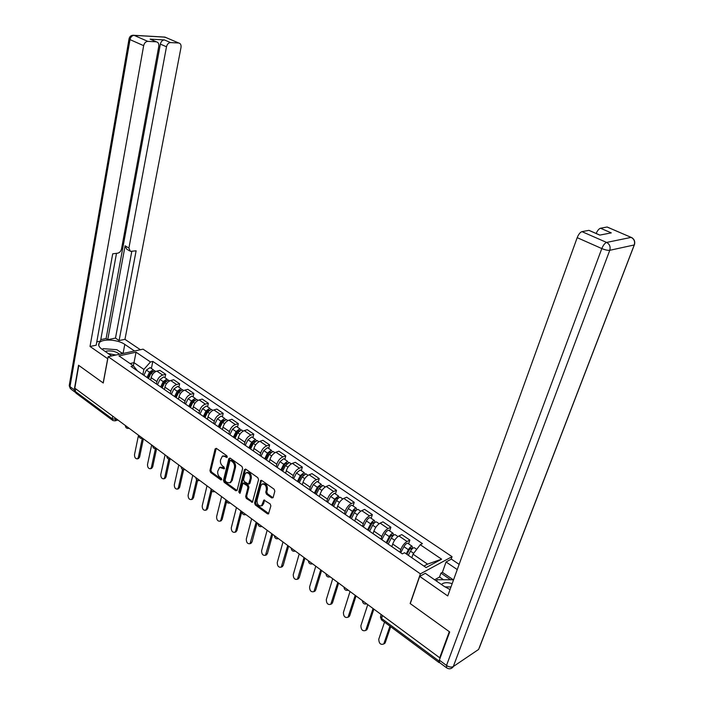 <?xml version="1.0" encoding="UTF-8"?>
<svg xmlns="http://www.w3.org/2000/svg" width="704" height="704" viewBox="0 0 704 704"><rect width="100%" height="100%" fill="white"/><g stroke="black" fill="none" stroke-linecap="round" stroke-linejoin="round"><path stroke-width="1.06" d="M227.304 457.107L226.82 455.761L216.374 448.378L215.116 448.906L209.924 470.562L210.602 472.454L220.889 479.943L221.778 479.6L221.302 478.262L219.956 477.286C218.126 475.684 217.404 473.66 217.782 471.196L219.613 467.412L224.224 468.838L224.048 467.069L222.693 466.101C220.854 464.499 220.123 462.466 220.502 459.985L222.402 456.122L225.042 456.509L226.398 457.468L227.304 457.107M271.753 497.948L273.143 497.464L274.833 491.198L274.111 489.201L261.738 480.454L260.797 480.357L254.593 503.008L255.297 504.962L267.476 513.832L268.488 513.92L270.864 505.903L270.142 503.923L263.894 500.034L261.51 505.824C258.509 506.238 257.004 504.398 257.004 500.315L260.832 485.786L261.932 484.185C264.942 483.833 266.429 485.681 266.394 489.746L265.751 492.184L266.464 494.164L271.753 497.948L273.046 497.702M420.394 573.857L410.142 603.522L449.31 631.673L439.71 657.774L74.809 388.15L78.786 365.42L103.25 383.002L108.161 356.69L420.394 573.857L452.047 556.67L143.062 349.166L108.161 356.69M242.651 468.406L241.947 466.462L230.12 458.093L228.818 458.612L223.458 480.392L224.145 482.302L235.805 490.785L237.107 490.31L242.651 468.406M245.749 469.154L257.849 477.708L258.562 479.679L252.419 502.286L246.338 498.45L245.643 496.505L247.922 487.652L247.227 485.698L242.924 483.155L240.161 492.958L239.888 493.372L238.762 491.938L244.42 469.665L245.749 469.154M451.132 559.214L452.047 556.67M439.71 657.774L440.37 657.334M438.997 661.725L439.727 662.71M112.473 420.226L75.953 393.122L75.231 391.406L112.244 418.845L116.934 419.276M75.689 388.802L75.231 391.406M144.17 375.522L143.29 374.915M156.438 383.997L156.93 381.63C157.898 378.259 159.817 376.077 162.686 375.065L156.869 371.114C154.009 372.108 152.099 374.282 151.131 377.643L150.647 380.002M156.869 371.114L159.914 370.383L165.722 374.326L165 377.74M149.107 378.928L149.987 379.544M162.686 375.065L165.722 374.326M157.995 385.07L157.124 384.472M178.895 387.218L179.652 383.786L173.721 379.764L170.685 380.521C167.825 381.542 165.898 383.75 164.912 387.13L164.41 389.506M163.064 388.573L163.935 389.171M170.315 393.589L170.834 391.204C171.829 387.816 173.756 385.598 176.616 384.551L179.652 383.786M172.11 394.83L171.248 394.231M193.09 396.898L193.864 393.439L187.818 389.33L184.782 390.122C181.931 391.178 179.995 393.413 178.983 396.818L178.455 399.212M177.311 398.42L178.174 399.01M184.492 403.374L185.02 400.981C186.05 397.566 187.986 395.314 190.837 394.24L193.864 393.439M186.534 404.782L185.671 404.193M207.574 406.771L208.384 403.295L202.206 399.098L199.179 399.925C196.328 401.016 194.383 403.286 193.345 406.718L192.799 409.121M191.866 408.478L192.72 409.059M198.959 413.371L199.514 410.96C200.561 407.519 202.514 405.249 205.366 404.131L208.384 403.295M201.256 414.955L200.411 414.374M222.367 416.856L223.203 413.362L216.894 409.077L213.884 409.939C211.042 411.066 209.079 413.362 208.014 416.821L207.46 419.197M206.738 418.748L207.583 419.329M213.743 423.579L214.315 421.159C215.398 417.692 217.36 415.386 220.202 414.234L223.203 413.362M216.304 425.348L215.468 424.776M237.486 427.161L238.348 423.641L231.906 419.267L228.906 420.165C226.063 421.335 224.092 423.658 223.001 427.143L222.429 429.51M221.936 429.246L222.763 429.818M228.835 434.016L229.434 431.578C230.542 428.085 232.514 425.744 235.356 424.556L238.348 423.641M231.678 435.97L230.85 435.406M252.921 437.694L253.827 434.148L247.236 429.678L244.253 430.619C241.419 431.825 239.43 434.183 238.304 437.686L237.714 440.079M237.468 439.974L238.286 440.537M244.27 444.673L244.886 442.218C246.022 438.698 248.01 436.33 250.844 435.107L253.827 434.148M247.394 446.829L246.585 446.274M268.708 448.448L269.641 444.884L262.909 440.317L259.926 441.294C257.101 442.543 255.112 444.928 253.95 448.466L253.326 450.93M253.343 450.938L254.144 451.502M260.04 455.567L260.674 453.094C261.853 449.548 263.85 447.146 266.666 445.887L269.641 444.884M263.463 457.934L262.662 457.38M284.83 459.448L285.806 455.858L278.925 451.185L275.959 452.214C273.143 453.499 271.137 455.919 269.949 459.483L269.298 461.965M269.579 462.158L270.371 462.704M276.162 466.699L276.822 464.218C278.027 460.645 280.034 458.207 282.85 456.905L285.806 455.858M279.893 469.286L279.11 468.741M301.33 470.694L302.333 467.078L295.293 462.299L292.345 463.373C289.538 464.702 287.522 467.166 286.299 470.747L285.622 473.246M286.185 473.634L286.959 474.17M292.644 478.095L293.33 475.587C294.571 471.997 296.595 469.515 299.394 468.169L302.333 467.078M296.71 480.902L295.935 480.366M318.19 482.196L319.238 478.562L312.039 473.669L309.109 474.786C306.31 476.159 304.286 478.658 303.028 482.266L302.324 484.783M303.169 485.364L303.934 485.892M309.505 489.738L310.218 487.221C311.494 483.595 313.526 481.087 316.316 479.697L319.238 478.562M313.905 492.782L313.157 492.263M335.447 493.953L336.53 490.301L329.164 485.302L326.251 486.464C323.47 487.881 321.438 490.415 320.135 494.05L319.405 496.584M320.558 497.376L321.306 497.895M326.753 501.653L327.492 499.118C328.803 495.475 330.854 492.923 333.626 491.48L336.53 490.301M331.514 504.944L330.774 504.434M353.1 505.991L354.226 502.313L346.685 497.2L343.798 498.406C341.026 499.884 338.976 502.445 337.647 506.114L336.89 508.658M338.36 509.67L339.082 510.18M344.406 513.85L345.18 511.298C346.526 507.628 348.577 505.041 351.34 503.545L354.226 502.313M349.536 517.396L348.814 516.903M371.166 518.311L372.337 514.606L364.619 509.37L361.75 510.638C358.996 512.16 356.937 514.765 355.564 518.461L354.781 521.022M356.585 522.262L357.289 522.755M362.472 526.337L363.273 523.767C364.663 520.062 366.731 517.44 369.477 515.9L372.337 514.606M367.99 530.147L367.294 529.663M389.664 530.93L390.878 527.199L382.985 521.84L380.134 523.151C377.397 524.726 375.329 527.375 373.912 531.098L373.094 533.676M375.25 535.154L375.936 535.638M380.978 539.114L381.806 536.536C383.24 532.805 385.317 530.138 388.045 528.537L390.878 527.199M386.901 543.206L386.223 542.74M408.61 543.84L409.869 540.091L401.782 534.6L398.957 535.973C396.238 537.601 394.161 540.294 392.709 544.042L391.855 546.63M394.363 548.372L395.032 548.83M399.925 552.209L400.787 549.613C402.266 545.846 404.351 543.145 407.062 541.49L409.869 540.091M423.931 566.069L427.539 564.133L413.01 554.162L420.262 544.72L441.61 559.187L426.087 567.556L404.562 552.719L402.318 553.863L130.988 366.414L133.408 365.86L137.579 370.973M142.842 374.598L143.88 369.433L134.006 362.648L130.055 363.546M133.373 365.834L136.048 352.194L150.471 361.962L143.88 369.433M133.408 365.86L118.958 355.898L136.048 352.194M420.262 544.72L422.418 543.629L152.821 361.425L150.471 361.962M413.01 554.162L411.814 557.718M151.378 368.456L152.821 361.425M427.539 564.133L441.61 559.187M227.313 457.046L226.063 456.166L222.93 455.946M220.167 467.218L223.309 467.438L224.541 468.327M216.242 448.29L210.945 470.219L211.622 472.102L221.795 479.494M229.953 457.996L224.479 480.031L225.157 481.941L237.019 490.53M230.789 460.583L229.882 460.944L225.157 480.066L225.632 481.413L227.058 482.442L229.847 482.812L231.185 480.885L234.45 467.782C234.854 465.274 234.106 463.214 232.232 461.604L230.789 460.583L231.81 460.231L230.322 460.451M230.234 482.671L232.197 480.515L231.185 480.885M231.81 460.231L233.253 461.252C235.136 462.862 235.875 464.922 235.479 467.43L232.197 480.515M243.144 483.076L244.851 482.891L248.239 485.329L248.943 487.274L246.655 496.126L247.35 498.071L252.718 501.926M245.546 469.031L239.774 491.559L240.187 492.853M250.316 478.377C250.36 474.434 248.926 472.595 246.022 472.859L244.869 474.505L243.566 479.609L244.262 481.554L248.582 484.097L250.316 478.377L251.328 478.007C251.381 474.065 249.946 472.226 247.042 472.498L246.585 472.657M249.374 483.806L250.008 483.12L248.996 483.498M251.328 478.007L250.008 483.12M262.583 483.938L262.944 483.806C265.954 483.454 267.441 485.302 267.406 489.368L266.763 491.797L267.476 493.777L272.765 497.552M261.826 505.701L263.534 503.906L262.522 504.302M264.607 499.981L263.534 503.906M261.492 480.322L255.605 502.621L256.309 504.574L268.77 513.577M148.482 378.497L150.982 373.226L154.713 370.726L155.32 371.14M148.095 378.233L148.271 377.414M138.503 435.213L134.508 454.634C134.49 457.433 135.441 458.85 137.359 458.876L138.318 457.512L142.287 438.39M147.937 378.118L150.621 372.434L152.548 371.298M147.013 377.485L149.503 372.214L153.234 369.723L154.123 370.656M143.898 375.329L146.379 370.075L150.11 367.594L150.718 368.007M143.387 438.83L139.586 457.116L138.433 458.542M162.166 387.957L164.701 382.633L168.441 380.09L169.039 380.494M151.659 444.937L147.514 464.464C147.497 467.324 148.482 468.758 150.462 468.75L151.404 467.403L155.399 448.721M161.577 387.543L164.314 381.814L166.276 380.679M160.662 386.918L163.196 381.603L166.936 379.06L167.816 380.028M157.485 384.718L160.01 379.421L163.742 376.886L164.349 377.291M156.614 448.598L152.671 466.99L151.501 468.415M176.141 397.602L178.71 392.242L182.45 389.646L183.04 390.042M165.079 454.854L160.785 474.496C160.767 477.418 161.788 478.861 163.821 478.817L164.745 477.488L168.81 459.078M175.507 397.17L178.279 391.38L180.294 390.262M174.601 396.546L177.17 391.186L180.91 388.59L181.79 389.585M171.362 394.302L173.914 388.951L177.663 386.373L178.253 386.778M169.981 459.114L166.012 477.066L164.824 478.482M107.774 358.758L90.024 346.474L143.66 45.663L129.994 39.609L69.986 386.619L74.254 389.787L78.549 365.244L103.171 382.941L107.677 358.776M111.654 355.934L101.895 349.175C98.85 346.958 97.944 344.881 99.202 342.936C101.948 338.457 117.902 339.416 124.802 344.406L134.543 351.006M140.395 349.738L124.96 339.346L119.099 340.542L136.118 250.809L130.416 251.372L128.911 248.072L166.487 46.781L160.362 44.106C161.04 41.474 162.395 40.075 164.402 39.926L150.119 39.134L151.554 39.714M100.786 339.601L106.102 338.536L107.738 339.654L115.482 338.096L119.099 340.542M96.791 341.854L100.505 341.106L116.494 253.334M124.96 339.346L180.998 47.494C181.315 44.942 180.576 43.446 178.772 43.014L165.026 37.145L134.138 35.376L147.822 41.369L156.394 41.826C158.268 42.275 159.06 43.798 158.761 46.402L121.51 249.005C120.903 251.319 119.627 252.71 117.674 253.185L112.702 253.827L96.184 345.215L90.024 346.474M178.658 43.006L170.544 42.574C168.538 42.733 167.182 44.141 166.487 46.781M147.822 41.369C145.737 41.536 144.346 42.962 143.66 45.663M74.254 389.787L75.266 392.33M107.738 339.654L125.11 245.784L128.911 248.072M106.102 338.536L160.362 44.106M115.482 338.096L131.798 251.363M129.492 250.818L126.623 249.084L125.11 245.784M123.015 353.487L119.997 351.824M443.511 579.744L439.56 577.016L440.942 573.118L442.385 572.317L446.054 561.986L451.334 559.108L459.14 564.37M446.054 561.986L457.257 569.58M446.248 667.55L439.542 662.578L439.34 660.141L449.715 631.963L410.274 603.618L419.681 576.374L425.295 573.311L444.013 586.282L450.032 589.582M419.681 576.374L447.735 595.936L577.192 237.662C578.574 234.282 580.158 232.276 581.962 231.634L588.878 230.358L589.908 230.745M439.56 577.016L434.623 579.779M596.147 233.464C597.511 230.49 598.963 228.738 600.503 228.228L607.077 227.022L608.01 227.374M588.878 230.358L599.764 235.101L611.274 232.883L600.503 228.228M442.385 572.317L453.517 579.946M450.604 579.744L440.942 573.118M119.548 354.235C116.107 351.516 111.795 350.46 106.594 351.094L105.248 351.498M102.282 349.439L103.083 348.656L116.926 349.721L122.558 353.584M115.922 355.018L108.258 353.584M452.17 583.669C448.193 582.393 444.99 582.375 442.578 583.598L441.452 584.505M436.744 581.24L436.99 579.735L452.496 579.753L453.367 580.351M436.515 581.082L436.99 579.735M450.982 586.96L444.919 586.89M190.397 407.458L193.01 402.046L196.759 399.397L197.34 399.793M178.772 464.966L174.319 484.722C174.31 487.714 175.358 489.174 177.461 489.086L178.358 487.775L182.53 469.454M189.728 406.991L192.535 401.148L194.594 400.048M188.83 406.375L191.435 400.963L195.184 398.323L196.064 399.353M185.522 404.087L188.118 398.693L191.866 396.062L192.447 396.458M183.621 469.814L179.626 487.344L178.42 488.752M204.961 417.516L207.61 412.051L211.367 409.358L211.939 409.746M192.746 475.297L188.126 495.158C188.126 498.23 189.209 499.69 191.374 499.567L192.254 498.282L196.592 479.802M204.248 417.023L207.099 411.127L209.194 410.045M203.359 416.416L205.999 410.951L209.757 408.258L210.628 409.332M199.98 414.075L202.611 408.628L206.369 405.953L206.95 406.34M197.586 480.515L193.512 497.825L192.289 499.233M219.842 427.794L222.526 422.277L226.283 419.531L226.855 419.918M207.011 485.83L202.224 505.815C202.224 508.957 203.342 510.435 205.577 510.259L206.43 508.992L211.042 489.922M219.076 427.266L221.971 421.318L224.101 420.262M218.205 426.668L220.88 421.159L224.646 418.414L225.509 419.522M214.746 424.283L217.422 418.783L221.179 416.046L221.751 416.434M211.886 491.19L207.689 508.526L206.448 509.934M235.039 438.293L237.758 432.731L241.525 429.924L242.088 430.302M221.575 496.593L216.603 516.683C216.612 519.904 217.774 521.4 220.088 521.171L220.906 519.93L225.922 499.814M234.221 437.73L237.16 431.728L238.973 430.382L239.316 430.707M233.367 437.14L236.086 431.578L239.853 428.78L240.698 429.933M229.838 434.702L232.549 429.15L236.315 426.369L236.878 426.747M226.591 501.714L222.156 519.446L220.898 520.846M250.562 449.02L253.334 443.406L257.101 440.537L257.655 440.915M236.438 507.584L231.29 527.789C231.308 531.089 232.514 532.594 234.89 532.303L235.682 531.106L240.891 510.866M249.7 448.43L252.683 442.367L254.496 440.994L254.866 441.39M248.855 447.841L251.618 442.226L255.385 439.375L256.221 440.581M245.247 445.35L248.002 439.754L251.768 436.902L252.322 437.281M241.833 511.562L236.931 530.596L235.646 531.995M266.438 459.985L269.254 454.318L273.02 451.396L273.566 451.766M251.627 518.804L246.286 539.123C246.321 542.511 247.562 544.034 250.026 543.673L256.168 522.157M265.522 459.36L268.558 453.235L270.362 451.836L270.741 452.32M264.695 458.779L267.494 453.112L271.269 450.199L272.087 451.466M261.008 456.236L263.806 450.578L267.573 447.682L268.118 448.052M257.101 522.843L252.014 541.983L250.712 543.382M282.665 471.196L285.525 465.476L289.291 462.493L289.828 462.854M267.15 530.27L261.606 550.704C261.65 554.189 262.944 555.711 265.478 555.28L271.788 533.694M281.697 470.527L284.777 464.358L286.59 462.924L286.968 463.505M280.878 469.964L283.73 464.244L287.505 461.27L288.297 462.598M277.112 467.359L279.954 461.657L283.721 458.691L284.258 459.061M272.694 534.371L267.423 553.617L266.094 555.007M299.262 482.662L302.166 476.881L305.932 473.836L306.46 474.188M282.999 541.983L277.262 562.531C277.323 566.113 278.661 567.653 281.266 567.142L287.742 545.486M298.241 481.958L301.365 475.719L303.178 474.258L303.547 474.962M297.431 481.404L300.326 475.622L304.102 472.586L304.876 473.994M293.577 478.738L296.463 472.974L300.238 469.955L300.766 470.307M288.631 546.146L283.166 565.497L281.82 566.887M316.237 494.393L319.185 488.55L322.951 485.443L323.47 485.786M299.209 553.96L293.251 574.614C293.33 578.301 294.721 579.85 297.414 579.251L304.049 557.542M315.154 493.645L318.331 487.344L320.144 485.857L320.478 486.702M314.362 493.099L317.31 487.265L321.086 484.167L321.816 485.663M310.429 490.38L313.359 484.554L317.126 481.466L317.645 481.818M304.929 558.184L299.253 577.641L297.88 579.022M333.599 506.387L336.6 500.491C337.832 498.353 339.09 497.297 340.366 497.314L340.868 497.658M315.77 566.201L309.593 586.969C309.698 590.77 311.142 592.319 313.914 591.633L320.725 569.862M332.455 505.595L335.694 499.242L337.498 497.719L337.77 498.766M331.69 505.067L334.682 499.18L338.457 496.012L339.143 497.605M327.659 502.278L330.634 496.408L334.409 493.249L334.91 493.592M321.578 570.486L315.7 590.058L314.301 591.439M351.375 518.672L354.42 512.714C355.67 510.55 356.928 509.467 358.186 509.467L358.679 509.802M350.17 517.836L353.452 511.412L355.265 509.854L355.573 511.007M332.71 578.714L326.304 599.606C326.436 603.513 327.932 605.07 330.783 604.278L337.779 582.463M349.422 517.317L352.458 511.368C353.707 509.212 354.966 508.13 356.233 508.13L356.866 509.846M345.294 514.466L348.322 508.526C349.562 506.378 350.821 505.305 352.088 505.305L352.581 505.639M338.615 583.07L332.517 602.747L331.091 604.12M354.402 510.206L355.687 510.875M369.574 531.238L372.671 525.219C373.93 523.037 375.188 521.937 376.429 521.902L376.904 522.227M368.298 530.358L371.633 523.873L373.446 522.28L373.824 523.494M350.038 591.518L343.394 612.524C343.561 616.546 345.11 618.112 348.04 617.214L355.221 595.346M367.567 529.857L370.656 523.846C371.923 521.664 373.182 520.564 374.422 520.538L374.994 522.403M363.343 526.935L366.423 520.934C367.682 518.76 368.94 517.669 370.19 517.642L370.665 517.968M356.03 595.945L349.712 615.727L348.26 617.091M372.592 522.641L374.123 523.169M388.203 544.104L391.354 538.032C392.638 535.823 393.888 534.697 395.111 534.635L395.578 534.952M386.857 543.18L390.254 536.624L392.058 535.005L392.524 536.281M367.761 604.613L360.879 625.733C361.073 629.886 362.683 631.453 365.702 630.432L373.067 608.538M386.153 542.687L389.294 536.624C390.579 534.415 391.829 533.289 393.052 533.236L393.527 535.286M381.823 539.704L384.956 533.641C386.232 531.45 387.482 530.323 388.714 530.279L389.18 530.596M373.859 609.118L367.303 629.006L365.825 630.362M391.213 535.383L392.251 536.096L393.043 535.718M408.32 555.306L410.494 551.153C411.787 548.918 413.037 547.765 414.242 547.686L414.691 547.985M406.903 554.338L409.323 549.692L411.127 548.038L411.673 549.375M384.525 622.134L378.761 639.25C378.998 643.535 380.662 645.11 383.768 643.958L389.937 626.155M406.217 553.863L408.382 549.71C409.675 547.474 410.934 546.322 412.139 546.251L412.491 548.513L411.294 549.12L410.291 548.434M400.752 552.781L403.938 546.656C405.231 544.43 406.481 543.286 407.695 543.215L408.144 543.523M390.694 626.718L385.299 642.585L383.794 643.94M116.151 418.695L114.954 420.869M388.045 528.537L380.134 523.151M369.477 515.9L361.75 510.638M351.34 503.545L343.798 498.406M333.626 491.48L326.251 486.464M316.316 479.697L309.109 474.786M299.394 468.169L292.345 463.373M282.85 456.905L275.959 452.214M266.666 445.887L259.926 441.294M250.844 435.107L244.253 430.619M235.356 424.556L228.906 420.165M220.202 414.234L213.884 409.939M205.366 404.131L199.179 399.925M190.837 394.24L184.782 390.122M176.616 384.551L170.685 380.521M407.062 541.49L398.957 535.973M400.787 549.613L392.709 544.042M381.806 536.536L373.912 531.098M363.273 523.767L355.564 518.461M345.18 511.298L337.647 506.114M327.492 499.118L320.135 494.05M310.218 487.221L303.028 482.266M293.33 475.587L286.299 470.747M276.822 464.218L269.949 459.483M260.674 453.094L253.95 448.466M244.886 442.218L238.304 437.686M229.434 431.578L223.001 427.143M214.315 421.159L208.014 416.821M199.514 410.96L193.345 406.718M185.02 400.981L178.983 396.818M170.834 391.204L164.912 387.13M156.93 381.63L151.131 377.643M125.338 425.489L127.38 426.994M138.864 435.477L140.95 437.017M152.662 445.676L154.792 447.251M166.76 456.095L168.934 457.706M181.157 466.734L183.383 468.371M195.862 477.602L198.132 479.274M210.892 488.699L213.206 490.415M229.926 503.096L230.217 502.982C227.841 503.545 226.521 502.577 226.257 500.069L228.615 501.802M245.678 514.712L245.951 514.606C243.549 515.187 242.211 514.202 241.947 511.65L244.367 513.436M257.998 523.512L260.48 525.342M274.41 535.638L276.954 537.513M291.21 548.046L293.806 549.965M308.396 560.745L311.054 562.707M325.987 573.742L328.706 575.749M343.992 587.057L346.782 589.107M362.437 600.679L365.288 602.791M152.689 445.773C152.909 447.999 154.097 448.932 156.262 448.562L156.094 448.615M166.778 456.174C167.015 458.462 168.23 459.395 170.438 458.99L170.236 459.052M195.879 477.655C196.134 480.058 197.41 481.008 199.707 480.498L199.434 480.603M210.901 488.743C211.174 491.216 212.476 492.166 214.817 491.603L214.509 491.726M291.183 548.029C291.482 550.678 292.864 551.698 295.328 551.091L295.117 551.179M362.366 600.626C362.71 603.425 364.17 604.507 366.731 603.856L366.626 603.909M112.754 416.187L112.244 418.845L112.922 420.561L115.042 420.842L117.973 420.042M382.545 615.542L381.568 618.473L439.058 661.091M381.172 614.522L380.758 615.771L381.814 620.127L439.006 662.57M226.063 456.166L225.042 456.509M224.514 468.45L223.634 468.758M223.309 467.438L222.279 467.79M221.769 479.626L220.889 479.943M211.622 472.102L210.602 472.454M210.945 470.219L209.924 470.562M216.137 448.571L215.116 448.906M227.278 457.178L226.398 457.468M236.817 490.415L235.805 490.785M225.157 481.941L224.145 482.302M224.479 480.031L223.458 480.392M229.847 458.269L228.818 458.612M235.479 467.43L234.45 467.782M233.253 461.252L232.232 461.604M252.481 501.794L251.469 502.181M247.35 498.071L246.338 498.45M246.655 496.126L245.643 496.505M248.943 487.274L247.922 487.652M248.239 485.329L247.227 485.698M244.851 482.891L243.83 483.261M239.774 491.559L238.762 491.938M245.441 469.304L244.42 469.665M267.476 493.777L266.464 494.164M266.763 491.797L265.751 492.184M267.406 489.368L266.394 489.746M264.519 500.21L263.507 500.606M268.488 513.418L267.476 513.832M256.309 504.574L255.297 504.962M255.605 502.621L254.593 503.008M261.386 480.586L260.374 480.955M150.982 373.226L152.601 374.343M151.501 371.422L152.002 371.765M146.379 370.075L149.503 372.214M139.586 457.116L138.318 457.512M164.701 382.633L166.408 383.803M165.194 380.785L165.73 381.163M160.01 379.421L163.196 381.603M152.671 466.99L151.404 467.403M178.71 392.242L180.497 393.466M179.159 390.342L179.749 390.746M173.914 388.951L177.17 391.186M166.012 477.066L164.745 477.488M156.27 41.818L150.119 39.134M164.402 39.926L170.544 42.574M123.059 353.478L124.802 344.406M163.794 37.03L166.364 37.682M178.772 43.014L164.886 37.092L133.989 35.314C131.419 35.015 129.782 36.142 129.078 38.685L129.994 39.609C130.662 36.934 132.044 35.526 134.138 35.376L133.074 35.218M74.65 391.846L71.078 389.206L69.335 384.938L129.026 39.002M439.34 660.141L446.503 665.447L601.814 248.565C605.158 249.938 607.816 250.518 609.77 250.298L453.297 666.538L478.614 649.44L634.242 244.957L609.77 250.298C610.711 246.787 609.664 244.165 606.602 242.431L631.171 237.38L607.077 227.022M581.962 231.634L606.602 242.431C604.833 243.109 603.24 245.15 601.814 248.565L577.192 237.662M631.171 237.38C634.154 239.043 635.175 241.569 634.242 244.957L634.374 244.922C635.36 241.525 634.322 239.008 631.259 237.362L631.171 237.38M632.139 237.82L607.165 227.014M634.638 244.086L479.38 647.733M475.807 651.341L453.297 666.538C451.37 667.489 449.108 667.128 446.503 665.447L446.688 667.876C449.099 669.337 451.246 669.029 453.103 666.952L451.502 668.316M193.01 402.046L194.885 403.33M193.424 400.101L194.058 400.532M188.118 398.693L191.435 400.963M179.626 487.344L178.358 487.775M207.61 412.051L209.572 413.406M207.997 410.062L208.666 410.529M202.611 408.628L205.999 410.951M193.512 497.825L192.254 498.282M222.526 422.277L224.585 423.694M222.869 420.244L223.59 420.737M217.422 418.783L220.88 421.159M207.689 508.526L206.43 508.992M237.758 432.731L239.923 434.21M238.066 430.637L238.841 431.165M232.549 429.15L236.086 431.578M222.156 519.446L220.906 519.93M253.334 443.406L255.596 444.954M253.598 441.258L254.417 441.822M248.002 439.754L251.618 442.226M236.931 530.596L235.682 531.106M269.254 454.318L271.621 455.937M269.474 452.118L270.345 452.716M263.806 450.578L267.494 453.112M252.014 541.983L250.774 542.511M285.525 465.476L287.998 467.174M285.701 463.214L286.625 463.848M279.954 461.657L283.73 464.244M267.423 553.617L266.191 554.162M302.166 476.881L304.753 478.658M302.298 474.566L303.283 475.235M296.463 472.974L300.326 475.622M283.166 565.497L281.934 566.069M319.185 488.55L321.895 490.415M319.264 486.174L320.311 486.886M313.359 484.554L317.31 487.265M299.253 577.641L298.03 578.23M336.6 500.491L339.434 502.436M336.626 498.054L337.735 498.81M330.634 496.408L334.682 499.18M315.7 590.058L314.486 590.665M354.42 512.714L357.386 514.747M348.322 508.526L352.458 511.368M332.517 602.747L331.302 603.381M372.671 525.219L375.769 527.349M366.423 520.934L370.656 523.846M349.712 615.727L348.506 616.387M391.354 538.032L394.592 540.25M384.956 533.641L389.294 536.624M367.303 629.006L366.106 629.684M410.494 551.153L413.662 553.326M403.938 546.656L408.382 549.71M385.299 642.585L384.111 643.298M125.365 425.603C125.567 427.724 126.711 428.639 128.797 428.349L129.105 428.27M138.882 435.582C139.093 437.756 140.263 438.68 142.393 438.354L142.648 438.275M181.174 466.805C181.421 469.146 182.662 470.087 184.914 469.63L185.029 469.594M257.99 523.503C258.262 526.09 259.618 527.085 262.038 526.495M274.402 535.63C274.683 538.243 276.047 539.255 278.494 538.648M308.361 560.727C308.669 563.411 310.068 564.441 312.55 563.816M325.943 573.716C326.26 576.435 327.677 577.482 330.185 576.849M343.939 587.013C344.265 589.767 345.699 590.832 348.242 590.19M380.415 616.95L381.471 619.846M230.868 482.442L229.847 482.812M249.594 483.727L248.582 484.097M262.522 505.428L261.51 505.824M154.713 370.726L155.822 371.483M150.11 367.594L153.234 369.723M138.626 458.48L137.359 458.876M168.441 380.09L169.638 380.908M163.742 376.886L166.936 379.06M151.73 468.345L150.462 468.75M182.45 389.646L183.744 390.518M177.663 386.373L180.91 388.59M165.088 478.394L163.821 478.817M98.745 345.444L99.202 342.936M69.221 385.66L70.312 388.59M156.394 41.826L150.242 39.142M588.984 230.349L599.852 235.083M196.759 399.397L198.141 400.338M191.866 396.062L195.184 398.323M178.719 488.646L177.461 489.086M211.367 409.358L212.846 410.362M206.369 405.953L209.757 408.258M192.632 499.11L191.374 499.567M226.283 419.531L227.867 420.605M221.179 416.046L224.646 418.414M206.835 509.784L205.577 510.259M241.525 429.924L243.214 431.068M236.315 426.369L239.853 428.78M221.338 520.678L220.088 521.171M257.101 440.537L258.896 441.76M251.768 436.902L255.385 439.375M236.139 531.793L234.89 532.303M273.02 451.396L274.93 452.698M267.573 447.682L271.269 450.199M251.266 543.145L250.026 543.673M289.291 462.493L291.324 463.874M283.721 458.691L287.505 461.27M266.71 554.734L265.478 555.28M305.932 473.836L308.088 475.306M300.238 469.955L304.102 472.586M282.498 566.57L281.266 567.142M322.951 485.443L325.23 486.992M317.126 481.466L321.086 484.167M298.637 578.662L297.414 579.251M340.366 497.314L342.786 498.96M334.409 493.249L338.457 496.012M315.128 591.017L313.914 591.633M358.186 509.467L360.747 511.21M352.088 505.305L356.233 508.13M331.998 603.645L330.783 604.278M376.429 521.902L379.13 523.741M370.19 517.642L374.422 520.538M349.246 616.554L348.04 617.214M395.111 534.635L397.962 536.58M388.714 530.279L393.052 533.236M366.89 629.754L365.702 630.432M414.242 547.686L416.706 549.358M407.695 543.215L412.139 546.251M384.947 643.254L383.768 643.958"/></g></svg>
